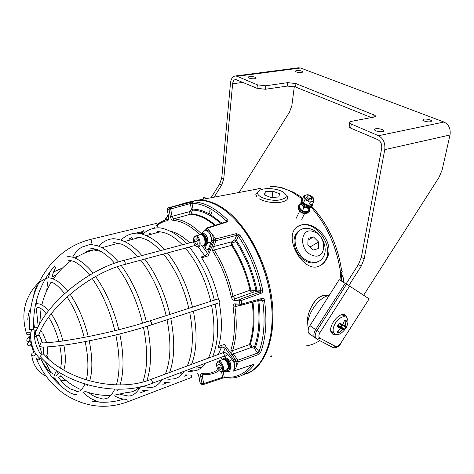 <?xml version="1.0" encoding="UTF-8"?>
<svg xmlns="http://www.w3.org/2000/svg" width="474" height="474" viewBox="0 0 474 474"><rect width="100%" height="100%" fill="white"/><g stroke="black" fill="none" stroke-linecap="round" stroke-linejoin="round"><path stroke-width="0.71" d="M297.239 226.702L300.463 225.31C315.305 220.286 333.69 245.058 325.875 259.503L323.523 263.023L320.323 265.564M318.261 266.429C321.728 265.274 324.459 262.857 326.45 259.189C336.256 243.624 315.69 220.007 300.723 225.15C296.623 226.311 293.981 228.96 292.796 233.101C288.719 246.599 305.161 271.649 318.261 266.429M207.742 198.173L205.959 198.488L207.742 198.173M259.438 188.534L257.761 188.824L259.438 188.534M246.332 373.927C265.523 367.03 277.183 335.811 271.638 297.352C266.187 258.928 244.057 220.582 220.866 206.741C213.17 202.12 205.817 199.88 198.813 200.034L260.516 188.439M193.345 201.266L189.298 202.386L193.345 201.266M272.064 356.098L271.673 355.844L270.411 356.963L272.064 356.098M307.899 324.66C305.831 319.032 310.168 305.013 317.384 298.656C321.188 295.397 324.803 294.401 328.233 295.669M340.421 273.788L340.658 272.994C342.293 272.277 342.643 271.572 341.707 270.885C337.725 245.129 327.771 223.663 311.851 206.492M340.474 273.8L340.575 273.421M271.205 332.031C276.662 296.848 260.653 246.196 236.271 220.795L240.3 225.423C262.584 251.842 276.259 298.922 271.205 332.031M341.079 280.815L340.427 273.865L340.492 274.399L341.612 272.793M313.699 231.691C299.787 226.11 298.49 251.167 312.716 255.433C326.74 260.617 327.51 235.898 313.699 231.691M309.569 261.695C299.71 258.786 292.322 244.341 296.078 235.436C298.976 229.114 303.941 226.981 310.98 229.037C321.111 232.242 328.304 247.304 323.819 256.102C320.886 261.636 316.134 263.503 309.569 261.695M300.012 230.163C297.719 231.431 296.049 233.415 295.006 236.105C291.249 244.999 298.62 259.414 308.467 262.312C312.33 263.526 315.737 263.224 318.7 261.399M318.558 241.995L313.48 236.917L308.1 238.381L307.804 244.987L312.935 250.1L318.303 248.572L318.558 241.995L309.901 247.078M308.017 240.2L313.48 236.917M278.949 200.064C287.203 198.405 288.453 195.626 282.694 191.727C277.557 189.233 271.726 188.249 265.203 188.776C260.582 189.369 258.063 190.702 257.649 192.782C256.742 196.87 269.688 201.367 278.949 200.064M286.948 195.566C289.11 198.985 286.651 201.278 279.565 202.434C271.922 203.073 265.209 201.906 259.42 198.926M256.807 196.888L255.776 194.263L258.33 191.336M264.291 194.903L271.045 197.551L278.753 196.977L279.619 193.783L272.9 191.188L265.28 191.733L264.291 194.903M264.936 195.158L265.28 191.733M272.112 197.474L272.9 191.188M210.93 214.574L209.739 214.106C208.821 212.382 208.898 211.226 209.97 210.652L210.883 211.185C211.807 212.915 211.73 214.064 210.657 214.639L221.921 223.141M187.657 202.321L196.888 200.289C201.811 200.028 206.972 200.976 212.37 203.145C221.838 207.008 231.045 214.325 240.004 225.103C257.317 246.178 270.02 279.387 271.875 309.232C273.705 339.094 264.853 362.883 250.527 371.758L241.77 375.39M167.79 207.991L186.928 202.605M214.645 225.464C206.332 218.467 198.286 214.716 190.512 214.218L173.81 218.875L173.004 220.351C171.778 220.078 170.913 218.893 170.409 216.778L168.981 209.241L167.233 209.372L167.826 207.973L192.746 201.9C203.962 202.048 215.534 208.027 227.467 219.823C228.255 220.771 228.095 221.488 226.987 221.974L207.416 228.249L215.824 238.908L236.407 233.605L236.674 235.341L238.333 236.093L236.413 240.484C246 255.036 252.832 271.561 256.92 290.058L260.884 290.319L260.149 291.931L256.167 291.658L253.258 292.215C251.7 292.357 250.616 291.67 249.999 290.159C246.184 273.551 240.034 258.608 231.549 245.336L214.171 249.964L212.69 251.03L211.688 247.09M250.225 344.592L251.694 345.813L254.585 346.553L254.165 348.218L251.273 347.478L249.443 344.622L250.225 344.592C254.105 332.671 255.018 318.492 252.962 302.057L233.149 307.211C232.959 305.013 233.546 303.881 234.903 303.81L239.915 304.267L239.305 300.86L234.292 300.427C232.853 300.101 231.827 298.821 231.217 296.582C227.384 279.696 221.204 264.51 212.69 251.03M235.809 304.8L234.974 307.039C237.249 323.967 236.467 338.489 232.616 350.618L249.443 344.622C253.306 332.736 254.206 318.605 252.15 302.228M191.075 213.786L190.512 214.218C189.748 213.916 189.564 213.027 189.961 211.552L191.395 209.395L192.829 210.13L191.401 212.287L191.075 213.786C198.944 214.289 207.079 218.093 215.48 225.197M232.284 244.981C240.798 258.294 246.972 273.285 250.799 289.952L253.027 290.752L255.936 290.189C251.895 271.91 245.147 255.581 235.685 241.195L236.413 240.484L234.713 239.862L236.674 235.341L216.103 240.679L213.679 246.557L232.23 241.687L234.713 239.862L235.685 241.195L233.202 243.02L232.284 244.981L231.549 245.336L231.324 244.839L231.579 242.611L232.23 241.687L233.202 243.02M212.097 246.089L213.679 246.557L214.171 249.964C222.839 263.651 229.12 279.073 233.012 296.238L250.799 289.952M231.217 296.582L233.012 296.238L235.068 298.798L240.081 299.213L241.136 300.569L261.21 293.246C262.406 292.642 262.898 291.557 262.691 289.987L260.884 290.319C256.446 269.996 248.927 251.925 238.333 236.093L239.797 235.015L236.407 233.605M261.21 293.246L260.149 291.931L240.081 299.213L239.305 300.86L241.136 300.569L241.758 304.03L262.116 298.389C263.384 298.199 264.184 298.851 264.516 300.344C267.212 320.697 265.95 337.986 260.724 352.218L258.081 354.653L238.286 361.899L236.366 366.206M234.689 369.299L233.641 370.976L252.719 364.702L233.51 371.112M252.275 364.933L253.679 365.359C254.147 364.625 253.827 364.405 252.719 364.702M231.288 353.871L230.874 350.114C234.642 338.169 235.4 323.872 233.149 307.211M168.637 216.778L168.661 216.885C168.957 219.006 168.56 220.262 167.482 220.641C163.246 221.405 159.454 223.272 156.118 226.234M197.812 373.601L198.831 375.888M198.908 376.232L200.259 383.336L202.054 383.762L200.703 376.64C200.431 374.65 200.863 373.631 201.995 373.583L202.836 374.436L207.126 374.549C211.41 374.383 215.392 373.079 219.071 370.644M189.422 202.445L190.317 203.601L191.976 203.334L193.048 209.117L191.395 209.395L190.317 203.601L170.646 208.957L172.074 216.499L173.81 218.875C182.632 219.432 191.751 224.321 201.166 233.534M155.91 225.748C159.288 222.555 163.287 220.416 167.909 219.326L168.489 219.059M230.874 350.114L232.616 350.618L233.356 353.93L237.936 360.193L257.738 352.982L258.081 354.653M202.86 374.442L202.345 376.433L203.69 383.561L222.584 377.263L221.577 371.847M170.409 216.778L189.961 211.552L191.401 212.287M226.205 221.773L226.987 221.974M225.855 221.885L226.181 221.097L226.228 221.755M192.746 201.9L191.976 203.334C203.026 203.518 214.426 209.437 226.181 221.097L227.467 219.823M253.027 290.752L253.258 292.215L235.068 298.798L234.292 300.427M255.936 290.189L256.167 291.658L256.92 290.058L255.936 290.189M251.694 345.813L251.273 347.478L233.356 353.93L232.07 354.937M261.713 299.544L262.691 300.534C265.357 320.602 264.131 337.66 259.005 351.708L257.738 352.982L254.165 348.218L255.522 347.081L259.005 351.708L260.724 352.218M259.171 300.243L264.516 300.344M241.432 305.179L261.559 299.58L262.116 298.389M225.014 377.879L224.202 377.043L222.584 377.263L222.199 378.264L203.488 384.509M222.365 378.211L224.925 377.867L231.14 378.08C239.903 377.624 247.416 373.388 253.679 365.359M167.215 209.277L168.537 216.885C168.626 219.035 168.424 219.989 167.926 219.752L167.482 220.641M200.703 376.64L202.345 376.433M241.225 305.238L239.915 304.267L241.758 304.03L240.857 305.268L235.839 304.8L234.903 303.81M35.449 332.902L35.141 334.484C37.227 336.107 38.518 336.007 39.022 334.194C49.515 306.506 89.995 273.154 124.549 264.533C125.468 263.965 125.456 262.78 124.52 260.973L123.714 260.433L193.499 241.835M210.823 242.824L208.133 249.786L205.189 248.512L205.58 247.351M150.406 379.603L150.708 379.49C117.742 392.673 67.326 380.794 43.821 354.309C42.731 353.563 41.582 354.244 40.373 356.347L40.752 357.064M31.61 355.186C31.616 352.857 32.836 352.247 35.289 353.361L35.408 353.533C35.42 355.856 34.193 356.472 31.734 355.364L31.61 355.186M26.473 333.815L26.514 333.655C28.268 331.824 29.607 331.676 30.532 333.198L30.496 333.352C28.754 335.183 27.415 335.337 26.473 333.815M41.736 342.921L40.983 342.939L39.615 345.623L41.712 347.092C63.966 347.015 116.201 336.51 151.2 324.915L151.798 322.883L150.222 320.768L218.064 298.928L219.675 300.883L218.958 302.85L151.514 324.814M217.726 299.035L218.064 298.928M29.643 329.566L33.66 329.246C32.635 304.521 39.727 283.31 54.943 265.618M156.29 223.426L156.438 223.396C157.901 224.522 158.156 225.748 157.184 227.082M37.013 360.228L36.984 360.222C37.197 359.411 38.394 358.771 40.58 358.303L40.616 358.308C40.403 359.114 39.2 359.754 37.013 360.228M191.117 375.112C191.703 376.522 191.638 377.375 190.933 377.665L128.063 401.65M27.291 344.331L28.618 341.855C29.939 341.511 30.828 341.961 31.284 343.206L30.016 345.653C28.677 346.044 27.77 345.599 27.291 344.331M132.074 239.483L129.746 238.215L128.679 240.407M129.07 238.914L129.301 238.333M131.369 237.628L132.91 239.257M136.607 237.041L137.389 238.037M309.824 207.754L309.19 208.773L307.549 208.169M301.162 203.435L302.513 205.769M301.837 205.064L300.516 204.027L299.076 206.966L300.593 209.176L302.43 210.752L304.918 211.54L307.721 211.694L310.245 207.594M300.516 204.027L301.049 203.192M302.359 205.603L302.051 205.278M305.908 207.867L303.887 207.819L302.821 206.16M302.43 210.752L303.887 207.819M307.721 211.694L309.19 208.773M308.319 195.792L308.242 195.815C307.146 197.35 308.059 198.328 310.98 198.742C312.141 198.126 311.939 197.267 310.375 196.165L308.319 195.792M311.625 197.38L312.194 198.387L311.181 199.951C308.971 200.105 307.401 199.264 306.465 197.439L307.389 195.886L308.349 195.786M139.018 237.593L138.823 237.255M205.781 235.045L206.113 234.885M219.237 302.773C222.484 320.572 222.081 335.681 218.022 348.112L221.696 346.844L225.12 348.064L233.516 359.6L234.197 361.609L234.5 368.18M233.516 359.6L235.045 359.019L235.726 361.022C236.639 363.866 236.668 366.206 235.833 368.031L234.014 369.554M218.555 346.441L224.409 344.432L235.045 359.019M206.468 230.696L207.351 230.512C210.871 231.247 212.956 234.488 213.62 240.241L213.667 242.267L208.08 255.895L201.634 257.797M84.301 253.211C87.068 251.036 90.214 249.94 93.733 249.911L101.14 251.451M139.362 387.08C136.002 390.606 132.116 392.348 127.702 392.318M196.39 368.114L200.911 367.403M222.265 359.742L220.783 357.68M209.875 233.729L212.026 240.668L212.074 242.7L207.677 253.477L204.863 255.877L201.106 256.979C209.07 269.315 214.858 283.322 218.455 299.017M140.624 232.799L141.359 232.616L143.361 233.273L141.868 233.641L142.176 234.061M141.359 232.616L139.895 232.977L141.868 233.641M189.689 242.848C183.1 236.473 176.624 232.58 170.261 231.17M158.737 231.721L155.863 233.007M213.667 242.267L212.074 242.7M308.272 194.861L306.115 194.944L307.97 194.678L310.671 195.667L308.272 194.861M303.935 195.869L306.115 194.944C304.835 195.377 304.332 196.212 304.616 197.457L303.935 195.869L302.471 198.843L302.833 201.083L303.508 202.688L305.902 204.33L308.615 205.331L312.644 204.098L314.144 201.136L312.289 201.42C313.569 200.982 314.055 200.135 313.758 198.89L310.671 195.667L313.053 197.303L314.144 201.136M304.616 197.457L307.703 200.709L312.289 201.42L310.103 202.357L307.703 200.709L304.978 199.708L304.616 197.457M303.508 202.688L304.978 199.708M308.615 205.331L310.103 202.357M302.696 198.393C298.976 200.757 306.69 207.422 311.181 205.686L312.994 203.405M313.053 203.293L312.662 204.863L311.217 205.852C306.85 206.338 303.686 204.715 301.725 201L302.75 198.28C297.542 194.512 295.93 193.629 293.133 192.112L282.285 187.852C277.954 186.756 273.919 186.347 270.186 186.626C277.314 186.341 284.69 188.219 292.328 192.254L302.139 198.796M312.585 204.964L310.808 206.664C306.441 207.15 303.283 205.526 301.328 201.811L301.695 199.667M227.324 358.528L227.508 358.67C230.032 361.164 231.111 364.145 230.755 367.599M229.363 369.862C231.756 366.799 231.105 363.048 227.419 358.605L226.08 357.834L224.161 358.06M226.495 358.948L224.267 358.054L222.294 359.73L223.26 359.363C225.405 359.677 226.975 361.597 227.964 365.122C228.438 368.085 227.846 369.732 226.181 370.058L227.644 370.431C231.17 370.567 230.305 361.786 226.495 358.948M205.153 234.357C207.061 236.419 207.962 239.014 207.849 242.149L207.6 243.512M205.124 246L205.983 245.787L207.825 242.232C207.808 237.883 206.409 234.914 203.63 233.338L201.8 233.421M204.181 246.255C205.692 246.101 206.587 244.851 206.865 242.492C206.688 237.32 204.981 234.304 201.752 233.433L199.702 234.867M228.071 367.877L226.548 369.998M227.33 369.744L229.025 367.628L228.646 366.947M226.388 359.95C228.172 361.626 229.102 363.795 229.179 366.449L228.184 367.024M229.025 367.628L228.409 367.865M202.457 235.418L202.718 235.217C204.584 237.006 205.479 239.406 205.402 242.415C205.159 244.477 204.377 245.573 203.062 245.704L202.902 245.716M203.796 245.526C205.064 245.336 205.811 244.24 206.042 242.244C206.119 239.234 205.23 236.84 203.364 235.051L203.636 235.181C205.402 236.917 206.243 239.204 206.172 242.036M202.996 235.145L202.73 234.624L201.841 234.968M203.364 235.051L202.718 235.217M222.413 367.054C221.299 363.404 219.723 361.745 217.69 362.083C216.648 362.74 216.322 364.151 216.713 366.313C217.388 368.926 218.555 370.603 220.214 371.326C222.116 371.58 222.845 370.158 222.413 367.054M216.725 363.386L217.963 361.277L218.621 361.111C220.754 361.431 222.318 363.362 223.313 366.906C223.793 369.88 223.207 371.527 221.548 371.853L219.598 371.035M220.76 365.418L218.929 363.771L217.72 365.033L218.336 367.937L220.167 369.59L221.382 368.339L220.76 365.418M221.074 366.888L218.336 367.937M219.557 364.334L217.72 365.033M195.247 236.727L194.755 236.858C192.077 237.835 193.564 245.609 196.58 246.427L197.326 246.527C200.988 246.48 198.796 236.123 195.247 236.727M193.653 238.179L195.092 236.082L195.786 235.922C199.791 235.531 202.072 247.001 198.002 247.037L195.721 245.935M199.963 234.802L200.626 234.654C204.649 234.257 206.913 245.68 202.825 245.722M194.873 239.097L194.571 241.787L195.981 244.317L197.705 244.169L198.013 241.473L196.592 238.932L194.873 239.097M197.717 240.946L194.571 241.787M197.741 243.843L195.981 244.317M300.326 204.418C295.189 206.006 302.542 213.804 307.709 212.18C309.427 211.635 310.049 210.533 309.593 208.88M309.611 208.85L309.735 209.253C310.049 210.806 309.386 211.842 307.739 212.352C303.431 212.678 300.368 211.048 298.561 207.452C298.241 205.953 298.839 204.928 300.344 204.377M309.344 211.38L307.336 213.152C303.028 213.478 299.977 211.848 298.17 208.252L298.537 206.113M301.642 199.963L301.405 201.657M312.402 205.438L310.523 206.824C306.198 207.138 303.117 205.497 301.286 201.9L301.683 199.72M312.129 205.864L310.115 207.63C305.795 207.944 302.714 206.303 300.889 202.712L301.251 200.567M308.136 208.068L302.501 205.858L302.696 205.384M302.465 205.171L302.086 205.266M382.672 131.677C379.49 131.997 376.848 131.499 374.727 130.178C374.093 129.532 374.395 129.064 375.651 128.774C378.821 128.46 381.463 128.964 383.573 130.279C384.207 130.919 383.904 131.387 382.672 131.677M254.722 78.749C251.961 78.933 249.828 78.577 248.329 77.689C247.843 77.179 248.263 76.829 249.585 76.622C252.34 76.438 254.467 76.794 255.96 77.689C256.44 78.186 256.031 78.542 254.722 78.749M301.434 72.463C298.733 72.629 296.629 72.267 295.13 71.39L296.203 70.466C298.898 70.312 300.996 70.667 302.489 71.544L301.434 72.463M430.653 121.8C427.542 122.079 424.941 121.575 422.838 120.295L423.608 119.116C426.713 118.844 429.308 119.347 431.405 120.627L430.653 121.8M346.079 283.873L358.415 264.533L361.348 257.341L381.677 148.315C382.097 144.238 380.794 141.341 377.772 139.629L350.636 128.099L349.083 127.18L349.35 125.539M371.355 117.57L295.503 87.009L287.321 86.067L265.322 89.266L257.009 88.3L235.714 79.484C234.008 79.703 232.983 81.137 232.633 83.78L223.758 178.982L221.595 185.204L219.628 184.06L221.779 177.857L230.512 82.867C231.069 78.625 232.716 76.32 235.454 75.964L237.053 76.278L257.382 84.822L265.713 85.782L287.748 82.648L295.948 83.59L374.981 115.354C375.787 116.171 375.349 116.77 373.666 117.131L351.133 121.397C349.291 121.8 348.817 122.458 349.711 123.37L378.489 135.718L443.972 122.025C448.831 124.514 450.845 128.839 450.016 134.995L384.764 149.654C385.439 143.095 383.353 138.455 378.489 135.718M298.176 67.823L300.557 68.007L443.972 122.025M450.016 134.995L442.094 170.083L439.013 177.365L363.623 295.249M361.348 257.341L364.162 258.94L384.764 149.654M364.162 258.94L361.218 266.151L358.415 264.533M348.823 285.573L361.218 266.151M211.072 197.729L219.628 184.06M294.307 86.612L291.842 105.726L289.573 111.988L239.086 192.468M214.112 197.16L221.595 185.204M319.879 338.152L335.491 346.381C337.127 346.903 338.821 345.931 340.587 343.472L369.139 298.863L349.652 286.106L320.074 332.446C318.552 335.165 318.487 337.073 319.879 338.152L317.272 339.337L315.571 337.844C314.789 335.847 315.263 333.406 316.993 330.52L346.565 284.169L339.212 279.672L309.919 325.638C308.207 328.5 307.75 330.929 308.544 332.92L309.706 334.158M320.074 332.446L315.654 329.596L345.173 283.316L315.654 329.596C313.93 332.481 313.462 334.917 314.244 336.913L315.4 338.146L308.544 332.92M308.58 328.458C304.355 318.332 317.521 297.168 329.163 295.444M347.152 318.303L346.571 316.555L345.202 315.097C339.651 311.051 327.558 326.373 331.356 332.671L332.908 334.33L336.155 334.65M309.919 325.638L315.654 329.596C313.93 332.481 313.462 334.917 314.244 336.913L317.272 339.337L332.932 347.519L335.491 346.381M331.35 332.665L332.671 332.612M332.884 332.57L333.252 332.487M343.899 315.773L343.454 314.576M346.565 284.169L349.652 286.106M369.139 298.863L340.587 343.472M204.063 197.119L205.485 197.966L204.91 198.884L205.485 197.966L206.19 198.399M335.154 334.289L333.412 332.185C332.689 329.608 333.364 326.556 335.438 323.049C339.034 317.936 342.506 315.933 345.86 317.047L346.879 317.918C348.562 320.566 348.171 324.074 345.712 328.429M337.5 325.946L339.034 323.481L337.5 325.946L337.571 326.74L340.196 328.328L337.358 331.883L338.768 332.594L337.612 331.622M339.805 323.155L339.034 323.481L339.805 323.155L342.548 324.554L342.945 324.323L344.432 320.477L344.977 320.045L346.387 320.803L345.108 325.893L346.31 326.556L345.89 326.699L340.225 323.819L345.89 326.699L345.753 326.983L342.364 325.288L341.333 326.941L344.26 329.383L346.31 326.556M346.156 327.196L344.645 329.631L344.047 329.655L341.013 327.131L338.863 326.017L338.667 325.537L340.978 326.728L342.009 325.075L339.704 323.872L340.249 323.789M341.618 314.766L343.389 315.441M333.542 332.689L332.28 332.339L330.816 330.87M337.316 332.363L338.744 333.08L342.767 329.649L344.1 330.1L344.645 329.631M340.267 328.364L337.778 325.733M340.385 328.429L340.184 328.76M339.508 332.789L339.2 332.493L342.228 329.377L338.472 326.242L338.282 325.762L338.667 325.537M342.37 329.886L342.37 329.436L338.472 325.857M342.518 329.945L342.613 329.146L338.863 326.017L338.43 326.313M342.613 329.146L344.047 329.655L344.1 330.1M345.108 325.893L344.58 325.994L344.728 325.65L342.601 324.583L344.598 325.573L346.079 321.437L344.432 320.625M345.262 325.537L344.586 325.573L345.125 325.46M346.387 320.803L345.99 321.046L344.557 320.341L345.967 321.028L344.598 320.3L344.977 320.045M339.461 323.339L342.376 324.844L339.354 323.345M337.589 325.994L340.285 328.061M344.474 320.507L346.488 321.573M342.566 324.512L342.708 324.204M342.767 329.649L342.619 329.152M337.612 326.343L337.571 326.74M337.867 331.373L339.2 332.493L338.744 333.08M340.255 328.358L339.953 328.63M305.363 346.02C310.476 345.374 315.263 343.573 319.725 340.616M307.881 323.807C307.383 322.178 307.377 319.944 307.857 317.112C308.781 310.322 314.392 300.913 317.266 298.993L317.384 298.656M340.64 272.988C336.765 246.853 326.924 224.931 311.116 207.203M343.668 282.397C343.893 279.577 343.14 276.952 341.416 274.517M213.656 241.77L214.361 240.04L216.103 240.679L215.824 238.908L214.361 240.04L213.501 238.825M258.739 300.362C261.127 318.569 260.054 334.14 255.522 347.081L254.585 346.553C259.023 333.826 260.09 318.522 257.773 300.629M220.789 223.503C211.155 214.888 201.835 210.426 192.829 210.13L193.048 209.117C198.393 209.271 203.962 210.942 209.757 214.13M229.102 371.663L223.189 371.58L224.202 377.043C234.974 378.459 244.163 374.478 251.765 365.099M223.888 370.946L227.988 370.946M168.252 215.403L165.041 220.143M239.797 235.015C250.556 251.054 258.188 269.38 262.691 289.987M236.123 362.409L236.556 361.354L235.211 359.511M207.031 230.595L206.083 229.517L205.686 230.512M199.785 234.725C190.566 225.707 181.643 220.914 173.004 220.351M196.888 200.289L169.751 207.778L168.981 209.241L170.646 208.957L169.751 207.778L167.826 207.973L167.109 209.372L168.661 216.885M154.554 227.727L154.151 228.154M150.4 233.084L149.393 234.766M143.107 233.161L142.022 231.673L141.643 232.627M190.85 370.064L193.06 371.106M201.995 373.583C207.861 374.259 213.223 372.902 218.081 369.519M142.022 230.814L142.022 231.673L143.243 230.607L144.517 232.349M146.585 235.175L146.798 235.471M206.581 228.071L207.416 228.249L206.083 229.517L205.912 229.209L205.402 230.494M237.936 360.193L238.286 361.899L236.556 361.354L237.936 360.193M222.365 371.592L223.189 371.58L223.07 371.261M233.167 371.029L233.641 370.976L233.291 371.183M197.67 373.66L198.778 376.19L200.129 383.288L200.763 384.082L202.671 384.556L202.054 383.762L203.69 383.561L203.322 384.568L202.671 384.556L203.228 384.556M206.154 228.462L205.912 229.209L206.848 227.958L226.418 221.702L226.394 221.358M201.077 384.165L200.188 382.974M201.657 233.439L204.869 230.536C208.4 229.801 212.601 236.295 211.22 241.663L210.462 242.966L207.837 242.19M201.752 233.255L201.456 233.463M123.465 260.504L123.714 260.433C87.726 269.327 45.545 303.875 34.975 334.123M233.664 370.164C235.157 366.076 234.766 362.788 232.497 360.299L231.401 359.973L229.606 361.36M222.306 352.97L150.708 379.49C151.899 380.077 152.432 381.25 152.314 383.016L151.787 383.49C117.469 397.248 65.051 385.196 40.361 356.632M227.953 354.469C226.388 352.816 224.617 352.277 222.644 352.846C223.906 353.343 224.433 354.439 224.238 356.128L152.095 383.371M232.147 359.855L228.261 354.908L227.165 354.57L225.114 356.407L225.381 357.2M149.914 320.868L150.222 320.768C115.277 332.215 62.929 342.785 40.983 342.939M90.107 239.524L90.303 239.477C91.701 240.697 91.98 241.989 91.132 243.352M127.98 399.315L127.802 401.751C106.496 409.566 85.764 407.267 65.608 394.86C53.141 386.553 43.596 375.005 36.984 360.222M138.313 237.782L137.857 237.148M137.934 237.154L138.408 237.758M234.197 361.609L235.726 361.022M218.295 354.451L221.696 346.844M225.12 348.064L223.236 352.686M201.64 245.325L207.677 253.477M204.863 255.877L198.262 246.995M140.843 233.19L142.33 232.823M212.026 240.668L213.62 240.241M298.448 209.004L298.484 209.158C299.313 211.339 301.215 212.785 304.195 213.49L307.075 213.211M304.006 213.501L299.242 210.628M222.436 359.677L223.55 359.185L225.5 359.973C227.425 361.792 228.427 364.139 228.498 367.006M229.114 366.769C229.043 363.902 228.047 361.561 226.116 359.742L224.166 358.954L223.295 359.245M203.784 235.436C205.426 237.13 206.208 239.317 206.125 241.995M202.73 234.624L200.834 234.517M200.01 234.79L202.084 234.796M302.531 205.728C304.675 207.594 306.915 208.323 309.249 207.92L309.889 207.683M300.557 68.007L237.053 76.278M350.636 128.099L351.27 124.277M372.801 117.297L373.316 114.412M295.503 87.009L295.948 83.59M287.321 86.067L287.748 82.648M265.322 89.266L265.713 85.782M257.009 88.3L257.382 84.822M221.779 177.857L223.758 178.982M243.038 82.363L232.633 83.78M332.689 347.389L332.932 347.519C335.829 348.372 338.454 347.057 340.806 343.585M204.519 197.374L203.399 199.169M342.009 325.075L342.376 324.939L342.364 325.288L342.009 325.075M340.978 326.728L341.333 326.941L341.013 327.131L340.978 326.728M326.45 259.189L325.875 259.503M327.273 295.966C323.416 295.237 320.128 296.209 317.402 298.881M341.973 272.189L340.522 273.486M340.48 273.842L341.132 280.845M340.747 276.206L341.908 280.964L341.339 273.8M343.745 282.445C344.053 279.5 343.271 276.78 341.393 274.28M296.078 235.436L295.006 236.105M257.649 192.782L255.776 194.263M164.602 220.303L168.157 214.9M182.217 203.927L186.981 202.481M141.418 232.616L141.898 231.395M149.02 234.867L149.914 233.285M153.499 228.261L153.819 227.899M190.364 370.235L192.337 371.249M207.808 240.194C207.553 236.893 206.652 234.891 205.112 234.192L204.999 234.203M205.295 234.494L205.627 234.429M206.143 245.704L205.189 248.512M124.804 264.462L195.211 245.449M227.396 370.431C228.255 371.527 229.594 372.043 231.407 371.989M230.838 365.365C231.229 367.706 231.01 368.997 230.168 369.246L230.091 369.228M223.876 356.549L225.032 356.75L225.825 357.763M230.589 368.251L230.927 368.334M230.962 368.209L230.625 368.132M61.49 376.409L59.054 376.113M66.082 380.504L60.767 380.249M55.405 379.449L53.746 379.064M46.209 376.297C37.902 372.096 33.079 365.116 31.734 355.364M140.754 233.7C139.397 232.515 138.372 232.076 137.685 232.384L136.21 233.196M62.574 267.946L53.645 271.916M49.243 274.422L47.329 275.661M39.004 282.332C24.737 296.297 20.572 313.403 26.514 333.655M56.584 274.606L52.099 277.071M64.618 293.548C59.517 287.315 55.351 283.618 52.128 282.451L48.846 281.864M67.569 290.953C61.739 284.359 57.585 280.691 55.108 279.95C52.401 278.428 50.054 277.728 48.07 277.865L45.463 278.706M45.439 278.712C42.701 279.879 35.639 283.102 33.518 296.238M33.512 321.123L34.454 327.214M35.254 331.332L35.544 332.665M36.166 335.361L42.073 354.268M45.107 361.472L50.783 372.41M54.54 378.246L61.792 386.873M70.484 393.023C73.559 394.38 75.526 394.854 76.397 394.433M67.035 296.92C74.459 308.082 80.177 321.579 84.206 337.417M85.178 341.647C88.383 357.266 88.757 370.04 86.292 379.97M84.917 384.082C82.991 387.963 81.202 390.262 79.537 390.985L76.616 391.725L75.248 390.499L70.519 389.018C68.837 388.336 62.349 383.045 58.658 377.529M87.678 385.735L88.057 385.007M89.681 380.96C92.714 370.917 92.566 357.55 89.231 340.859M88.271 336.629C84.236 320.548 78.429 306.82 70.857 295.444M55.197 372.398L56.234 374.027M70.051 294.277L70.306 294.638M36.688 299.627L36.38 303.727M36.302 307.981L38.204 326.805M40.669 337.755L42.145 342.909M114.856 330.716C109.725 310.156 102.188 292.796 92.258 278.623L92.163 278.493M89.627 275.127C84.2 267.893 76.557 262.312 73.192 261.215L67.989 260.185M50.268 271.389L48.354 277.841M47.59 281.894L46.73 290.716M82.938 392.324C86.89 395.79 89.627 397.911 91.144 398.687L97.081 401.442C100.689 402.503 100.411 402.195 102.437 402.195M115.816 334.94C119.981 355.488 120.171 372.137 116.385 384.9M114.785 389.154C112.249 394.279 109.441 397.431 106.36 398.598L103.196 399.102L99.475 398.018C96.305 397.603 92.714 395.79 88.697 392.585M117.718 390.469L118.34 389.213M120.023 384.924C124.081 371.983 124.004 354.996 119.786 333.945M118.832 329.72C113.689 309.024 106.099 291.504 96.05 277.16M67.302 256.227L73.12 257.281C77.736 258.757 86.541 264.599 93.034 273.16M55.932 266.981C53.858 270.838 52.478 274.665 51.779 278.463M51.109 282.196L51.062 282.522M142.538 323.161C137.099 301.079 128.875 282.522 117.86 267.484L117.315 266.761M114.536 263.301C108.451 255.61 99.558 249.958 96.139 249.182L90.789 248.287M118.429 261.986C111.26 254.017 105.127 248.951 100.032 246.782L97.253 245.633L90.155 244.383L82.061 247.067C78.631 248.862 75.49 252.209 72.635 257.109M71.005 260.564L70.863 260.907M114.613 395.826C118.275 398.148 122.434 399.315 127.091 399.333M143.468 327.35C147.941 350.067 147.71 368.274 142.787 381.973M140.547 386.82C135.552 395.043 130.824 396.305 127.767 395.944L119.863 394.267M146.827 380.818C151.585 366.87 151.745 348.651 147.313 326.159M146.389 321.982C140.932 299.817 132.649 281.141 121.545 265.944M76.835 256.114L76.047 257.465M166.149 315.643C160.864 293.963 152.652 275.791 141.513 261.127L140.748 260.155M137.81 256.677C132.37 250.254 124.656 245.182 121.214 244.045L113.76 242.54M141.868 255.599C132.785 244.833 123.216 239.198 113.162 238.7C107.586 239.24 102.769 241.74 98.705 246.196M138.177 388.627L138.846 388.929M142.307 390.185L149.12 390.973M167.049 319.754C171.392 342.418 170.818 360.524 165.343 374.069M162.458 379.496C156.177 387.886 151.935 387.619 148.984 387.388L144.238 386.743M169.573 372.499C174.657 358.64 175.072 340.652 170.806 318.534M169.905 314.434C164.591 292.665 156.313 274.363 145.08 259.527M188.853 308.331C183.711 287.066 175.516 269.291 164.288 255.012L163.477 254.023M160.502 250.627C155.626 245.609 151.022 241.989 146.703 239.755L140.737 237.593L135.919 236.994M164.537 249.555C155.004 238.155 141.418 232.319 135.351 233.22C129.959 233.67 125.201 235.945 121.077 240.045M159.785 381.013L160.621 381.339M164.348 382.465L170.379 382.909M189.724 312.366C193.902 334.668 193.078 352.532 187.26 365.952M184.19 371.367C178.236 378.507 177.412 377.488 175.102 378.714L169.212 379.247L166.546 378.987M191.537 364.364C196.882 350.594 197.504 332.866 193.404 311.169M192.527 307.146C187.349 285.769 179.083 267.834 167.743 253.341M210.711 301.292C205.698 280.43 197.54 263.034 186.229 249.111L185.381 248.103M182.372 244.803C176.618 238.955 171.025 235.063 165.574 233.119C161.942 232.023 159.187 231.531 157.309 231.644M186.389 243.731C176.648 232.367 162.452 226.898 156.77 227.929C151.479 228.35 146.78 230.441 142.674 234.209M180.736 373.631L181.583 373.921M185.589 374.91L190.909 375.124M211.558 305.262C215.575 327.208 214.521 344.829 208.394 358.125M205.153 363.528C200.052 369.554 199.649 368.754 196.882 370.39L189.754 371.527L188.03 371.42M212.713 356.525C218.295 342.809 219.112 325.33 215.16 304.083M214.319 300.131C209.259 279.133 201.017 261.553 189.582 247.387M36.184 331.125L35.017 330.514C34.401 330.816 34.78 331.03 36.148 331.16L36.172 331.148M37.719 327.789L35.206 327.143L33.601 328.245M32.582 329.489C29.021 331.255 30.431 345.422 35.485 353.278C37.914 356.572 39.484 358.255 40.183 358.32M40.811 358.759L42.838 359.256M39.064 334.662L42.518 342.898M43.43 347.045L43.584 353.936M46.162 356.318C47.56 354.694 48.004 351.536 47.495 346.844M46.689 342.678L42.672 332.884M39.265 351.904L41.463 354.718M40.758 330.319L42.18 332.138M34.821 331.622C33.814 337.494 35.159 344.029 38.856 351.228M46.239 313.782C43.312 310.073 40.657 307.94 38.258 307.395C37.351 307.567 37.351 307.673 38.27 307.709L38.566 307.448M48.644 310.589C41.256 303.401 41.309 305.155 39.852 304.041L37.405 303.698L35.479 304.581M30.62 308.864C28.991 311.359 28.031 315.091 27.735 320.063M28.813 334.745L30.389 341.985M31.112 344.628L33.832 352.674M36.267 358.368L36.978 359.837M52.478 377.588L55.618 378.181M48.668 317.213C52.97 324.003 56.353 332.096 58.806 341.481M59.771 345.67C61.579 354.718 61.863 362.219 60.625 368.168M59.214 372.327C57.064 375.378 55.654 376.54 54.99 375.811C53.935 375.337 53.781 374.804 54.528 374.205M63.747 370.081C65.821 364.05 65.862 355.737 63.866 345.143M62.929 340.942C60.447 331.178 56.957 322.764 52.454 315.696M43.501 363.605C46.79 368.902 50.048 372.368 53.272 373.998M51.192 313.835L51.939 314.908M31.959 329.549L32.025 330.094M40.9 358.96L43.116 362.971M156.438 223.396L90.303 239.477C74.744 243.328 61.288 251.961 49.936 265.375C35.325 283.624 28.564 305.049 29.649 329.655M123.394 399.167C116.385 401.401 109.204 402.426 101.839 402.242M100.073 402.165L92.643 401.306M140.322 392.863L145.542 390.89M162.831 384.355L166.747 382.874M184.522 376.149L187.23 375.124M40.723 358.557C47.513 373.595 57.384 385.054 70.342 392.94M35.503 332.475L34.549 332.973M29.127 336.445C24.547 341.499 28.079 341.025 28.618 341.855M36.368 336.208L34.507 337.239M29.981 340.344L29.358 340.919M308.242 195.815L307.389 195.886M296.108 218.401L299.639 211.25M302.406 205.657L302.59 205.283M301.725 219.284L304.539 213.661M138.017 237.16L138.449 237.747M93.733 249.911C87.192 251.676 80.971 254.396 75.058 258.075M71.254 260.623C64.292 265.636 58.302 271.786 53.284 279.073M51.239 282.226C46.926 289.27 43.792 296.866 41.831 305.013M41.048 308.651L39.68 324.02M41.386 339.485L42.198 342.909M93.787 249.911L96.293 249.229M101.874 247.706L118.488 243.186M124.573 241.527L139.741 237.397M146.383 235.59L160.105 231.851M46.725 355.47L48.384 358.818M55.713 370.016L58.201 372.967M60.785 375.71C66.532 381.452 72.99 385.99 80.165 389.326M84.301 391.074C92.584 394.214 101.098 395.642 109.838 395.363M115.235 394.966L127.648 392.318M206.54 230.72L207.351 230.512M298.507 209.117L298.484 209.158C299.23 211.428 301.097 212.909 304.077 213.602L307.182 213.187M301.328 201.811L301.725 201M224.267 358.054L225.191 357.704M201.752 233.433L202.712 233.184M222.626 359.606L224.166 358.954L226.246 359.725M228.746 368.529L229.096 367.587M226.376 359.831C228.201 361.573 229.149 363.795 229.232 366.503M206.16 242.19L205.414 244.412M202.807 234.612L201.58 234.334L200.206 234.737M217.69 362.083L217.963 361.277M218.621 361.111L223.26 359.363M222.525 371.474L226.181 370.058M220.214 371.326L220.819 371.746M196.58 246.427L197.154 246.918M194.755 236.858L195.092 236.082M195.786 235.922L200.626 234.654M206.166 235.584L206.563 235.477M298.17 208.252L298.561 207.452M300.889 202.712L301.286 201.9M301.227 203.571L301.914 205.171M309.984 207.665L309.155 208.021M309.089 208.039C306.785 208.442 304.586 207.713 302.501 205.858M349.083 127.18L349.711 123.37M374.715 116.817L374.981 115.354M431.186 121.646L431.405 120.627M302.406 72.202L302.489 71.544M255.883 78.423L255.96 77.689M383.353 131.47L383.573 130.279M298.91 67.729L235.454 75.964M346.571 316.555L343.531 314.582M202.694 199.299L204.069 197.107M333.655 332.766L330.811 330.834M333.412 332.185C336.475 336.344 340.557 335.118 345.664 328.512M344.634 326.017L340.184 323.801M344.462 320.537L342.951 324.447M342.406 324.856L339.502 323.357L337.606 325.982M340.308 328.701L337.512 331.723"/></g></svg>
